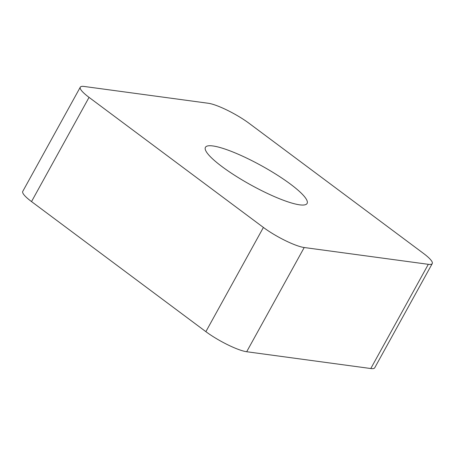 <?xml version="1.0" encoding="UTF-8"?>
<svg xmlns="http://www.w3.org/2000/svg" width="455" height="455" viewBox="0 0 455 455"><rect width="100%" height="100%" fill="white"/><g stroke="black" fill="none" stroke-linecap="round" stroke-linejoin="round"><path stroke-width="0.68" d="M263.399 227.437L89.049 97.37A30.565 5.779 -151.1 0 1 80.279 87.189A30.565 5.779 -151.1 0 1 84.215 86.467L208.316 103.268A30.565 5.779 -151.1 0 1 249.13 123.345L423.48 253.412A30.565 5.779 -151.1 0 1 432.25 263.593A30.565 5.779 -151.1 0 1 428.32 264.315L304.213 247.52A30.565 5.779 -151.1 0 1 263.399 227.437L89.049 97.37A30.565 5.779 -151.1 0 1 84.215 86.467L208.316 103.268A30.565 5.779 -151.1 0 1 249.13 123.345L423.48 253.412A30.565 5.779 -151.1 0 1 428.32 264.315L304.213 247.52A30.565 5.779 -151.1 0 1 263.399 227.437L205.87 331.655A30.565 5.779 28.9 0 0 246.684 351.732L370.785 368.533A30.565 5.779 28.9 0 0 374.721 367.811L432.25 263.593M306.875 200.297A58.069 10.983 28.9 0 0 255.335 162.429A58.069 10.983 28.9 0 0 205.427 147.329A58.069 10.983 28.9 0 0 205.654 150.486A58.069 10.983 28.9 0 0 257.194 188.353A58.069 10.983 28.9 0 0 307.102 203.453A58.069 10.983 28.9 0 0 306.875 200.297M80.279 87.189L22.75 191.407A30.565 5.779 28.9 0 0 31.52 201.588L205.87 331.655M89.049 97.37L31.52 201.588M370.785 368.533L428.32 264.315M304.213 247.52L246.684 351.732"/></g></svg>
